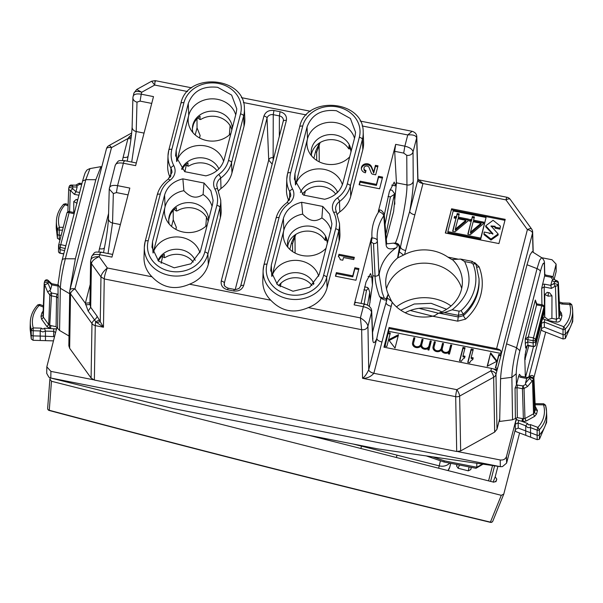 <?xml version="1.0" encoding="UTF-8"?>
<svg xmlns="http://www.w3.org/2000/svg" width="603" height="603" viewBox="0 0 603 603"><rect width="100%" height="100%" fill="white"/><g stroke="black" fill="none" stroke-linecap="round" stroke-linejoin="round"><path stroke-width="0.9" d="M158.401 260.978A19.952 17.464 179.7 0 1 164.31 254.36L164.325 257.669L165.275 257.428A19.952 17.464 179.7 0 1 181.036 254.737A19.952 17.464 179.7 0 1 193.254 262.109M157.948 260.534A19.952 17.464 179.7 0 1 181.006 249.665A19.952 17.464 179.7 0 1 195.191 260.338M207.251 224.874A24.15 21.143 179.7 0 1 183.282 232.065A24.15 21.143 179.7 0 1 166.82 220.57A24.15 21.143 179.7 0 1 165.071 206.799L153.109 253.019A24.15 21.143 179.7 0 1 181.895 237.446A24.15 21.143 179.7 0 1 199.947 252.793M174.161 209.497L176.393 211.035L177.335 210.801A19.952 17.464 179.7 0 1 193.103 208.103A19.952 17.464 179.7 0 1 208.163 221.331M169.247 224.082A19.952 17.464 179.7 0 1 168.719 220.17A19.952 17.464 179.7 0 1 193.073 203.03A19.952 17.464 179.7 0 1 208.608 219.62M203.098 194.505C199.623 196.774 196.427 197.58 193.518 196.925C190.601 196.435 187.397 194.362 183.885 190.714L182.86 178.857L204.01 183.026L203.098 194.505A24.15 21.143 179.7 0 1 212.052 206.309M182.86 178.857C173.265 181.224 167.174 186.621 164.596 195.048L165.071 206.799A24.15 21.143 179.7 0 1 183.885 190.714M182.068 169.511A19.952 17.464 179.7 0 1 187.978 162.893L187.993 166.202L188.943 165.961A19.952 17.464 179.7 0 1 204.703 163.27A19.952 17.464 179.7 0 1 216.922 170.641M181.616 169.066A19.952 17.464 179.7 0 1 204.673 158.197A19.952 17.464 179.7 0 1 218.859 168.87M230.919 133.406A24.15 21.143 179.7 0 1 206.95 140.597A24.15 21.143 179.7 0 1 190.488 129.102A24.15 21.143 179.7 0 1 188.739 115.331L176.777 161.559A24.15 21.143 179.7 0 1 205.563 145.979A24.15 21.143 179.7 0 1 223.615 161.325M197.829 118.03L200.06 119.567L201.003 119.334A19.952 17.464 179.7 0 1 216.771 116.635A19.952 17.464 179.7 0 1 231.838 129.864M192.915 132.615A19.952 17.464 179.7 0 1 192.387 128.703A19.952 17.464 179.7 0 1 216.741 111.563A19.952 17.464 179.7 0 1 232.276 128.153M188.264 103.58C192.983 91.113 202.781 85.694 217.66 87.322L231.635 95.086L236.791 108.857L236.188 113.032L224.128 159.659C221.542 168.086 215.459 173.483 205.864 175.85L184.714 171.682L175.609 155.747L176.197 150.207L188.264 103.58L188.739 115.331A24.15 21.143 179.7 0 1 217.63 99.352A24.15 21.143 179.7 0 1 235.72 114.841M311.389 154.662A19.952 17.464 179.7 0 1 335.554 140.062A19.952 17.464 179.7 0 1 348.459 148.406L349.009 148.941L350.29 148.557M311.698 156.034A19.952 17.464 179.7 0 1 311.171 152.129A19.952 17.464 179.7 0 1 335.524 134.982A19.952 17.464 179.7 0 1 351.059 151.572M349.702 156.825A24.15 21.143 179.7 0 1 325.733 164.024A24.15 21.143 179.7 0 1 309.271 152.521A24.15 21.143 179.7 0 1 307.522 138.75A24.15 21.143 179.7 0 1 336.406 122.771A24.15 21.143 179.7 0 1 354.504 138.26M302.344 194.234A19.952 17.464 179.7 0 1 323.487 186.689A19.952 17.464 179.7 0 1 335.705 194.06M300.4 192.485A19.952 17.464 179.7 0 1 323.457 181.616A19.952 17.464 179.7 0 1 337.635 192.289M307.048 126.999C311.766 114.532 321.565 109.113 336.436 110.741L350.411 118.505L355.574 132.276L354.971 136.451L342.903 183.078C340.326 191.505 334.235 196.902 324.648 199.269L303.497 195.101L294.392 179.166L294.98 173.634L307.048 126.999L307.522 138.75L295.56 184.978A24.15 21.143 179.7 0 1 324.339 169.398A24.15 21.143 179.7 0 1 342.398 184.744M287.721 246.13A19.952 17.464 179.7 0 1 311.879 231.522A19.952 17.464 179.7 0 1 324.791 239.873L325.341 240.409L326.622 240.024M288.023 247.501A19.952 17.464 179.7 0 1 287.495 243.589A19.952 17.464 179.7 0 1 311.857 226.449A19.952 17.464 179.7 0 1 327.391 243.039M330.836 229.728A24.15 21.143 179.7 0 0 321.881 217.924C318.407 220.193 315.211 221 312.301 220.344C309.384 219.854 306.173 217.789 302.668 214.14L301.643 202.276L322.786 206.445L329.653 214.163L331.899 223.743L331.303 227.919L319.236 274.546L309.693 287.216L292.983 291.241L277.41 284.616L270.724 270.626L271.312 265.094L283.38 218.467C285.958 210.04 292.048 204.643 301.643 202.276M326.035 248.293A24.15 21.143 179.7 0 1 302.065 255.491A24.15 21.143 179.7 0 1 285.603 243.989A24.15 21.143 179.7 0 1 283.847 230.218A24.15 21.143 179.7 0 1 302.668 214.14M278.676 285.701A19.952 17.464 179.7 0 1 299.819 278.156A19.952 17.464 179.7 0 1 312.037 285.528M276.724 283.953A19.952 17.464 179.7 0 1 299.789 273.084A19.952 17.464 179.7 0 1 313.967 283.757M283.38 218.467L283.847 230.218L271.893 276.445A24.15 21.143 179.7 0 1 300.671 260.865A24.15 21.143 179.7 0 1 318.723 276.212M162.094 256.124L164.325 257.669M168.734 220.871A19.952 17.464 179.7 0 1 176.37 207.726L176.393 211.035M185.762 164.664L187.993 166.202M192.402 129.404A19.952 17.464 179.7 0 1 200.045 116.266L200.06 119.567M350.991 151.835A19.952 17.464 179.7 0 0 348.994 145.632L349.009 148.941M337.19 192.741A19.952 17.464 179.7 0 0 336.926 192.259L336.926 192.99M327.323 243.295A19.952 17.464 179.7 0 0 325.326 237.1L325.341 240.409M313.515 284.209A19.952 17.464 179.7 0 0 313.259 283.727L313.259 284.45M500.279 392.93L500.528 381.202M528.854 345.67L524.836 359.803M524.829 359.448L525.266 359.531L525.145 354.225M486.071 217.472L480.727 238.095L447.856 231.612L453.192 210.99L486.071 217.472L480.734 239.112L447.863 232.63L447.856 231.612M474.425 216.907L472.398 216.507L471.561 219.748L469.722 219.386L469.307 220.992L471.147 221.354L467.807 234.235L470.272 234.725L483.418 223.773L483.832 222.168L473.589 220.148L474.425 216.907M459.252 213.914L457.225 213.515L456.388 216.756L454.549 216.394L454.134 218L455.974 218.361L452.634 231.243L455.099 231.733L468.245 220.781L468.659 219.175L458.416 217.155L459.252 213.914M500.121 228.153L500.452 226.155L500.121 228.153L494.973 227.135L495.093 226.261L491.015 225.967L498.146 233.987L490.963 239.074L483.983 233.595L484.171 232.042L489.282 233.052L489.289 233.753M500.452 226.155L493.096 220.299L485.762 225.786L492.922 233.708L489.282 233.052M481.028 223.306L470.468 232.193L473.167 221.753L481.028 223.306L481.036 224.316L470.476 233.203L470.468 232.193M465.855 220.314L455.295 229.2L458.001 218.761L465.855 220.314L465.863 221.331L455.303 230.21L455.295 229.2M396.48 306.867A42.3 37.032 179.7 0 1 412.738 299.111A42.3 37.032 179.7 0 1 451.044 305.977M461.694 288.422A38.863 34.024 -0.3 0 0 413.485 264.461A38.863 34.024 -0.3 0 0 386.463 288.814M355.476 302.864C355.28 301.688 354.828 302.352 354.134 304.862L371.486 237.801L370.905 241.984L372.827 275.714L372.42 284.978L369.3 306.354M386.289 239.135L393.616 211.465L396.442 182.852L394.694 151.323L395.666 144.358L404.854 146.167C409.799 147.381 412.527 149.295 413.04 151.896A5.246 4.5 -0.4 0 1 406.761 155.303L406.95 184.917C407.372 197.46 399.729 235.389 395.221 243.099L395.493 243.808L393.412 243.137L395.221 243.099C398.289 243.213 399.842 244.969 399.872 248.368L399.269 248.346L397.565 257.978A38.321 33.549 -0.3 0 0 385.732 281.337A38.321 33.549 -0.3 0 0 388.211 294.136L386.244 298.673L386.629 299.555L388.211 294.136M69.85 290.367A5.246 2.472 14.5 0 1 69.888 290.081A5.246 2.472 14.5 0 1 74.953 288.86A5.246 2.156 -35.8 0 0 70.528 293.827A5.246 4.575 -179.1 0 1 69.722 291.317L68.84 345.768L69.647 348.285L70.528 293.827L91.973 323.57A5.246 4.575 -179.1 0 0 95.251 325.605A5.246 0.573 -78.8 0 1 95.704 321.783L103.467 327.225L95.251 325.605L94.37 380.056L456.705 451.496L460.662 450.901L494.671 432.087L496.985 429.215L499.729 418.61M94.37 380.056L91.091 378.028L69.647 348.285M204.01 183.026L210.877 190.744L213.123 200.324L212.52 204.5L200.46 251.127L190.917 263.797L174.207 267.822L158.634 261.189L151.941 247.207L152.529 241.675L164.596 195.048M170.084 177.41A32.547 28.492 179.7 0 1 167.687 165.878L168.003 155.71A32.178 28.175 179.7 0 1 168.787 150.245A3.151 1.485 14.5 0 1 168.81 150.087A3.151 1.485 14.5 0 1 171.847 149.356L183.915 102.721A29.034 25.416 179.7 0 1 218.648 83.508A29.034 25.416 179.7 0 1 240.544 113.884L228.477 160.519A29.034 25.416 179.7 0 1 218.693 174.478A14.02 12.271 179.7 0 0 214.917 189.078A29.034 25.416 179.7 0 1 216.876 205.352L204.809 251.986A29.034 25.416 179.7 0 1 170.076 271.199A29.034 25.416 179.7 0 1 148.18 240.816L160.247 194.189A29.034 25.416 179.7 0 1 170.031 180.229A14.02 12.271 179.7 0 0 173.807 165.629A29.034 25.416 179.7 0 1 171.847 149.356M228.477 160.519A3.151 1.485 14.5 0 1 231.552 162.622L231.967 172.865L244.034 126.238A32.547 28.492 179.7 0 0 244.818 118.904L244.396 108.744A32.178 28.175 179.7 0 1 243.62 115.987L244.034 126.238M231.967 172.865A32.547 28.492 179.7 0 1 221 188.52A10.5 9.188 179.7 0 0 218.603 191M204.809 251.986A3.151 1.485 14.5 0 1 207.884 254.089L219.952 207.455A32.178 28.175 179.7 0 0 220.728 200.211L221.15 210.372A32.547 28.492 179.7 0 1 220.366 217.698L208.299 264.333A32.547 28.492 179.7 0 1 189.515 284.194L270.77 300.219C281.428 311.382 293.94 313.846 308.299 307.613A32.547 28.492 -0.3 0 0 327.082 287.752L339.142 241.125A32.547 28.492 -0.3 0 0 339.926 233.791L339.512 223.63L336.489 212.55A3.151 1.387 152.2 0 0 333.693 212.497A29.034 25.416 179.7 0 1 335.652 228.771A3.151 1.485 14.5 0 1 338.735 230.874L339.142 241.125M321.881 217.924L322.786 206.445M339.775 211.939L339.489 201.515A32.178 28.175 -0.3 0 0 350.335 186.041A3.151 1.485 -165.5 0 0 347.26 183.938L359.32 137.311A3.151 1.485 14.5 0 1 362.403 139.406L362.818 149.657L350.75 196.284A32.547 28.492 -0.3 0 1 339.775 211.939A10.5 9.188 -0.3 0 0 337.386 214.419M299.631 127.029A3.151 1.485 14.5 0 1 299.653 126.879A3.151 1.485 14.5 0 1 302.698 126.14L290.631 172.775A3.151 1.485 -165.5 0 0 287.586 173.506A3.151 1.485 -165.5 0 0 287.563 173.664A32.178 28.175 -0.3 0 0 286.779 179.129L286.47 189.297A32.547 28.492 -0.3 0 0 288.867 200.829M376.43 184.382L378.518 176.31L382.611 177.124L379.596 188.777L359.117 184.737L360.044 181.156L376.43 184.382L376.43 185.4L378.518 177.327L382.362 178.089M378.518 176.31L378.518 177.327M359.373 184.789L360.051 182.166L376.43 185.4M360.044 181.156L360.051 182.166M375.435 165.335L377.998 165.84L375.677 174.81L372.827 174.252A2.08 1.824 179.7 0 1 371.32 173.084L369.074 167.536A2.623 2.299 179.7 0 0 363.971 168.32A2.623 2.299 179.7 0 0 366.013 170.551L365.433 172.79A5.246 4.598 179.7 0 1 361.348 168.335A5.246 4.598 179.7 0 1 365.697 163.782A5.246 4.598 179.7 0 1 371.546 166.76L373.694 172.066L375.435 165.335L375.443 166.353L377.749 166.805M365.772 171.501A2.623 2.299 179.7 0 1 363.978 169.337L363.971 168.32M361.385 168.84A5.246 4.598 179.7 0 1 365.983 164.762A5.246 4.598 179.7 0 1 371.546 167.777L373.702 173.076L375.443 166.353M373.694 172.066L373.702 173.076M338.607 256.727L338.976 255.295L354.082 258.272M338.969 254.285L354.33 257.308L353.75 259.554L343.506 257.534L342.813 260.225L340.25 259.72A6.867 6.015 179.7 0 0 338.389 256.524L338.969 254.285L338.976 255.295M336.376 272.616L352.763 275.85L354.85 267.777L358.943 268.584L355.928 280.244L335.449 276.204L336.376 272.616L336.384 273.634L352.763 276.867L354.85 268.795L358.695 269.549M335.705 276.257L336.384 273.634M352.763 275.85L352.763 276.867M354.85 267.777L354.85 268.795M361.091 303.415L366.006 282.114L370.544 273.566L371.802 277.199L368.116 276.476M372.42 284.978L371.802 277.199M391.731 185.121L395.478 185.86L394.219 182.098L389.327 191.769L384.269 215M456.705 451.496L455.687 396.668A5.246 0.573 -78.8 0 1 456.833 389.674L490.842 370.86L491.483 368.395L383.96 347.192L389.071 327.467L496.586 348.67A5.246 2.472 -165.5 0 1 500.686 350.486L501.146 353.479L388.611 331.288L385.038 346.137M390.066 334.002L388.272 333.647M388.264 332.637L390.314 333.037L386.832 346.491L384.789 346.084L384.473 347.298M388.573 339.768L398.508 334.657L395.025 348.104L388.573 339.768M389.139 340.491L398.206 335.826M415.452 347.373A3.678 3.219 -0.3 0 1 413.53 344.554L413.522 343.544A3.678 3.219 -0.3 0 1 413.613 342.813L414.887 337.884L413.869 337.68L413.869 338.698L414.638 338.848M428.183 349.928L428.318 348.383A4.726 4.138 -0.3 0 1 420.819 346.182A4.726 4.138 -0.3 0 1 415.588 347.418A4.726 4.138 -0.3 0 1 412.475 343.544A4.726 4.138 -0.3 0 1 412.588 342.617L413.869 337.68M412.588 342.617L413.869 338.698M412.595 343.627A4.726 4.138 -0.3 0 0 412.512 344.057M413.522 343.544A3.678 3.219 -0.3 0 0 416.794 346.725A3.678 3.219 -0.3 0 0 420.781 344.23L422.055 339.301L423.08 339.497L421.806 344.434A3.678 3.219 -0.3 0 0 421.716 345.157A3.678 3.219 -0.3 0 0 424.987 348.338A3.678 3.219 -0.3 0 0 428.974 345.843L430.248 340.914L431.273 341.117L428.952 350.079L427.926 349.883L428.318 348.383M430.248 340.914L430.256 341.931L431.024 342.082M427.173 348.964A3.678 3.219 -0.3 0 0 428.982 346.861L430.256 341.931M421.716 345.157L421.723 346.175A3.678 3.219 -0.3 0 0 423.645 348.986M422.055 339.301L422.062 340.311L422.831 340.461M418.979 347.351A3.678 3.219 -0.3 0 0 420.788 345.248L422.062 340.311M448.662 353.969L448.798 352.416L448.406 353.916L449.431 354.119L451.753 345.15L450.727 344.954L450.735 345.964L451.504 346.114M448.798 352.416A4.726 4.138 -0.3 0 1 441.298 350.215A4.726 4.138 -0.3 0 1 436.067 351.451A4.726 4.138 -0.3 0 1 432.954 347.584A4.726 4.138 -0.3 0 1 433.067 346.65L434.348 341.72L435.366 341.924L434.092 346.853A3.678 3.219 -0.3 0 0 434.002 347.577A3.678 3.219 -0.3 0 0 437.281 350.758A3.678 3.219 -0.3 0 0 441.26 348.27L442.534 343.333L443.559 343.537L442.285 348.466A3.678 3.219 -0.3 0 0 442.195 349.197A3.678 3.219 -0.3 0 0 445.466 352.378A3.678 3.219 -0.3 0 0 449.454 349.883L450.727 344.954M447.652 353.004A3.678 3.219 -0.3 0 0 449.461 350.901L450.735 345.964M442.195 349.197L442.203 350.207A3.678 3.219 -0.3 0 0 444.125 353.026M442.534 343.333L442.542 344.351L443.311 344.501M439.459 351.391A3.678 3.219 -0.3 0 0 441.268 349.28L442.542 344.351M434.002 347.577L434.009 348.594A3.678 3.219 -0.3 0 0 435.931 351.406M434.348 341.72L434.348 342.738L435.117 342.888M433.067 346.65L434.348 342.738M433.075 347.667A4.726 4.138 -0.3 0 0 432.992 348.089M491.483 368.395A5.246 2.472 14.5 0 1 495.583 370.219L496.97 369.616L497.317 368.275L495.372 367.89L497.113 361.167L490.661 352.823L487.495 366.119M496.555 361.453L490.669 353.84M490.661 352.823L487.186 366.277L497.113 361.167L497.121 362.177M497.113 361.167L498.854 354.443L498.862 355.453L500.92 355.86L497.422 368.78A5.246 2.472 14.5 0 0 497.317 368.275M495.628 367.943L498.862 355.453M471.207 348.986L473.257 349.393L471.169 357.466L473.219 357.865L472.752 359.659A5.246 4.598 -0.3 0 0 469.775 362.84L467.724 362.441L471.207 348.986L471.214 350.004L473.008 350.358M467.981 362.493L471.214 350.004M471.169 357.466L471.177 358.476L472.963 358.83M463.014 347.373L465.064 347.78L462.976 355.845L465.026 356.252L464.559 358.046A5.246 4.598 -0.3 0 0 461.581 361.227L459.539 360.828L463.014 347.373L463.021 348.391L464.815 348.745M459.788 360.873L463.021 348.391M462.976 355.845L462.983 356.863L464.777 357.217M451.609 208.789L445.346 233.007L498.945 243.574L505.208 219.364L451.609 208.789L445.594 233.052M504.96 220.329L451.617 209.806M480.727 238.095L480.734 239.112M485.762 225.786L485.762 226.796L492.817 234.22M494.973 227.135L494.98 228.153L500.128 229.17M495.048 226.788L491.121 226.472M498.146 233.987L498.146 235.004L490.97 240.084L483.99 234.605L483.983 233.595M473.589 220.148L473.589 221.165L483.583 223.133M471.147 221.354L468.064 234.288M469.722 219.386L469.564 221.045M471.561 219.748L471.561 220.766L469.729 220.404M472.398 216.507L471.561 220.766M474.177 217.871L472.405 217.525M458.416 217.155L458.416 218.173L468.41 220.14M455.974 218.361L452.891 231.296M454.549 216.394L454.391 218.052M456.388 216.756L456.388 217.773L454.556 217.412M457.225 213.515L456.388 217.773M459.004 214.879L457.232 214.532M191.709 87.842L155.227 80.651L151.654 81.209L154.7 85.053L141.743 92.221L136.7 89.485L133.919 93.073L132.909 97.58A5.246 4.515 1.5 0 0 137.002 102.118L140.084 101.116L141.238 94.189C136.293 93.457 133.557 94.287 133.037 96.691M362.147 125.959L407.756 134.951L412.105 131.303C415.196 132.276 416.756 134.107 416.794 136.783L417.939 178.985M394.694 151.323L403.709 153.094L404.854 146.167L407.756 134.951C413.1 134.514 416.07 135.494 416.665 137.899L416.786 136.783M187.541 91.528L154.7 85.053C155.046 80.832 155.25 79.694 155.303 81.639M124.542 161.197C124.444 160.036 124.052 160.715 123.366 163.232L135.63 165.644L153.494 96.608L141.238 94.189L141.743 92.221C137.009 90.812 134.386 91.234 133.858 93.503M362.818 149.657A32.547 28.492 -0.3 0 0 363.594 142.323L363.179 132.163C363.888 99.849 305.804 95.04 299.653 126.879L287.586 173.506L286.779 179.129A32.178 28.175 -0.3 0 0 289.741 191.709L289.515 199.917M109.369 188.159C109.889 185.754 112.625 184.925 117.562 185.656L129.826 188.076L111.954 257.112L99.699 254.7L99.194 256.659L107.357 267.996C103.52 271.154 101.394 274.116 100.972 276.898L104.251 278.925L100.972 276.905L91.415 263.639L90.608 261.099M90.736 260.172C91.294 257.752 94.113 256.584 99.194 256.659C94.52 258.664 91.927 260.986 91.415 263.639L90.706 307.326L97.083 316.183L103.467 327.225L104.251 278.94L361.657 329.698C364.838 330.037 366.933 328.876 367.936 326.223L368.727 369.745C366.76 374.003 364.702 376.86 362.554 378.307C367.008 378.458 370.77 376.792 373.852 373.31L456.833 389.674A5.246 1.342 -118.9 0 1 459.652 396.065L493.653 377.252A5.246 4.568 -1.1 0 0 495.975 374.388A5.246 2.472 -165.5 0 0 490.842 370.86A5.246 1.342 61.1 0 1 493.653 377.252L494.671 432.087M90.601 261.174L91.611 256.569C95.5 250.742 94.581 252.333 100.731 252.084L112.648 254.436M189.515 284.194C175.156 290.427 162.644 287.963 151.986 276.792L107.357 267.996C105.487 272.368 104.447 276.008 104.251 278.925M308.299 307.613L360.413 317.894C364.921 320.69 367.431 323.472 367.936 326.223L371.554 312.218C371.011 309.731 368.267 307.877 363.323 306.671L360.413 317.894L361.649 329.69L362.554 378.307L455.687 396.668A5.246 4.568 -1.1 0 0 459.652 396.065L460.662 450.901M275.963 218.497A3.151 1.485 14.5 0 1 275.986 218.339A3.151 1.485 14.5 0 1 279.031 217.608L266.963 264.242A3.151 1.485 -165.5 0 0 263.918 264.973A3.151 1.485 -165.5 0 0 263.895 265.132A32.178 28.175 -0.3 0 0 263.112 270.596L262.802 280.764A32.547 28.492 -0.3 0 0 270.77 300.219M151.986 276.792A32.547 28.492 179.7 0 1 144.019 257.338L144.336 247.177A32.178 28.175 179.7 0 1 145.119 241.713A3.151 1.485 -165.5 0 1 145.142 241.554L144.336 247.177A32.178 28.175 179.7 0 0 172.488 275.857A32.178 28.175 179.7 0 0 207.884 254.089L208.299 264.333M144.049 133.09L136.21 131.544L131.71 162.056M128.062 194.882L116.417 192.583L117.562 185.656L123.366 163.232C118.429 162.486 115.716 163.255 115.226 165.546M108.043 253.524L112.542 223.012A5.246 4.515 -178.5 0 1 108.457 218.474C107.967 227.06 106.55 237.228 104.191 248.979L104.553 247.26C104.236 248.722 102.54 249.227 99.45 248.76L98.809 251.866M100.874 252.665C100.776 251.504 100.384 252.182 99.699 254.7C94.761 253.953 92.048 254.722 91.55 257.014M136.323 162.968L124.399 160.617C118.248 160.865 119.168 159.275 115.279 165.101L109.241 189.048L113.334 193.578L116.417 192.583M355.28 302.276L364.348 304.063C363.73 303.693 371.614 305.533 371.682 311.02L372.76 337.205A5.246 4.673 -2.4 0 1 372.631 338.404L371.554 312.218A5.246 4.673 -2.4 0 0 371.682 311.02L371.682 311.02A5.246 4.673 -2.4 0 0 371.674 310.929M371.486 237.801L372.036 237.906C375.187 238.155 376.958 239.059 377.342 240.627L377.342 240.627C377.192 242.692 375.918 243.665 373.506 243.552L375.066 276.151L372.827 275.714M379.566 210.311L378.865 211.525A51.918 45.451 179.7 0 0 372.036 237.906L371.35 242.067L373.506 243.552M383.907 297.143L384.096 297.603L383.169 298.191L379.566 296.653L381.006 298.025C383.598 299.97 385.475 300.475 386.629 299.555L386.056 302.766C381.895 316.424 378.812 328.326 376.822 338.479L368.735 369.707A5.246 2.472 -165.5 0 0 373.868 373.234L373.852 373.31C370.762 372.533 369.059 371.342 368.727 369.745M384.096 297.603L383.169 298.191M379.566 296.653C376.619 288.294 375.119 281.465 375.074 276.159C377.568 276.227 378.835 275.224 378.88 273.144L382.159 292.478L383.938 297.219M379.121 210.221L378.315 211.419L378.865 211.525C381.767 212.746 383.402 214.171 383.764 215.806L386.131 245.127C386.734 248.926 390.066 249.838 396.118 247.871A45.15 39.527 -0.3 0 0 379.061 275.435M378.315 211.419L395.666 144.358M384.194 214.08L383.764 215.806A46.672 40.861 -0.3 0 0 377.169 238.275A46.672 40.861 -0.3 0 0 377.327 240.461M397.211 246.898L397.038 244.607L397.211 246.898L396.118 247.871M386.131 245.127L386.644 243.235M372.556 332.336L381.006 298.025L381.631 297.369M382.724 297.95L386.244 298.673M397.038 244.607L395.493 243.808M386.598 242.986L387.081 243.823L393.412 243.137M396.593 244.328C398.515 244.795 399.405 246.13 399.269 248.346M498.854 354.443L500.799 354.82A5.246 2.472 -165.5 0 1 500.905 355.333L500.92 355.86M414.856 214.826L405.623 250.531C402.533 249.778 400.822 248.602 400.49 247.011C402.48 236.858 405.563 224.957 409.723 211.306A5.246 2.472 -165.5 0 0 414.856 214.826L422.944 183.591C419.854 182.837 418.143 181.661 417.811 180.071L409.723 211.306C412.03 198.47 413.198 188.543 413.228 181.518L413.04 151.896L416.665 137.899L417.811 180.071L417.939 179.046L418.572 179.837M405.623 250.531L404.583 254.549L397.565 257.978M397.867 257.76L399.261 251.76L403.528 255.077M533.203 252.318L532.653 232.019A5.246 4.613 178.4 0 1 532.653 232.027A5.246 5.246 0 0 0 531.665 229.087L510.221 199.344A5.246 2.156 144.2 0 0 505.947 199.879L422.959 183.516L418.61 179.845L506.98 197.264A5.246 0.573 101.2 0 0 505.947 199.879L527.391 229.622A5.246 2.472 -165.5 0 1 532.524 233.15L533.037 252.212M452.137 309.791L444.388 312.588L439.248 313.198L458.423 316.982L463.323 315.708L463.3 314.08L461.046 310.658L459.079 311.163L452.137 309.791C469.134 296.246 473.287 280.169 464.619 261.559L460.617 259.079L452.303 259.509A38.321 33.549 179.7 0 1 462.343 280.938A38.321 33.549 179.7 0 1 438.389 313.296L434.544 315.693L432.592 316.206A38.366 33.587 179.7 0 1 392.229 302.276L381.955 341.999C378.865 341.245 377.154 340.069 376.822 338.479C374.35 344.094 372.956 344.072 372.631 338.404M391.189 306.294C388.098 305.54 386.387 304.364 386.056 302.766L387.284 298.018L391.558 301.342L388.355 294.513M392.229 302.276L391.558 301.342M89.9 304.402L90.706 307.326L88.144 311.02L94.528 319.876A5.246 2.156 144.2 0 0 97.083 316.183M127.21 161.174L127.889 157.383M104.213 248.851L103.543 252.634M99.442 320.005L95.704 321.783L94.528 319.876A5.246 2.156 -35.8 0 0 91.973 323.57L91.091 378.028M131.703 132.992L108.977 145.564A5.246 1.342 61.1 0 1 111.502 147.622L74.953 288.86L85.347 303.271L88.144 311.02M131.039 138.607A5.246 2.472 14.5 0 1 127.979 138.509L128.748 137.409L131.198 137.386M131.514 134.725L128.748 137.409M96.631 322.68L100.249 321.587L100.972 276.905M85.49 304.59C88.324 304.952 89.839 304.56 90.035 303.422M90.224 284.488A5.246 2.472 14.5 0 1 90.209 284.48L85.347 303.271L89.93 302.759M122.484 160.398L123.118 157.3C126.208 157.76 127.911 157.255 128.22 155.793M476.076 264.725A3.151 1.44 158.6 0 0 476.023 264.498L479.008 278.586A55.009 48.157 -0.3 0 1 463.3 314.08L458.393 315.346L459.079 311.163M404.583 254.549A38.366 33.587 179.7 0 1 413.552 251.172A38.366 33.587 179.7 0 1 447.878 257.119L451.933 259.599M439.248 313.198L438.389 313.296M495.583 370.219L496.209 370.596M389.071 327.467L388.611 331.288M501.146 353.479L500.799 354.82M273.182 160.398L273.129 157.654C270.898 157.428 269.42 158.242 268.712 160.097L267.031 118.128A3.151 1.485 14.5 0 0 263.948 116.025C265.554 111.789 268.878 109.95 273.935 110.5L280.078 111.713L279.393 115.897A5.193 4.545 -0.3 0 1 283.433 120.449A5.193 4.545 -0.3 0 1 283.365 121.075M272.202 164.174L268.712 160.097L235.23 289.508M396.412 182.249L395.478 185.86M40.235 340.499L40.205 336.075L33.044 335.871A2.103 1.839 179.7 0 1 31.077 334.484A31.499 27.572 179.7 0 1 30.158 328.793A31.499 27.572 179.7 0 1 30.15 327.052L30.301 322.085A31.318 27.421 179.7 0 0 31.228 329.479L31.266 339.014L33.075 340.296L53.426 340.876M30.158 328.793L31.266 339.014M54.511 336.67L45.459 336.225L45.481 340.65M60.029 239.67L57.443 238.396L56.267 227.911A31.499 27.572 -0.3 0 0 57.262 233.866A2.103 1.839 -0.3 0 0 59.252 235.238L61.167 235.268M68.124 204.651L65.727 203.739L63.669 204.213C59.086 209.166 56.667 214.826 56.411 221.203L56.252 226.17A31.499 27.572 -0.3 0 0 56.267 227.911M530.602 437.183L530.512 432.75L537.077 435.253A2.103 1.839 -0.3 0 0 539.542 434.733A31.499 27.572 -0.3 0 0 546.748 417.909L546.604 422.469L539.436 439.21L537.167 439.685L515.964 431.605L515.15 430.097M546.748 417.909A31.499 27.572 -0.3 0 0 546.733 416.16L546.529 411.201A31.318 27.421 -0.3 0 0 545.542 405.284L543.537 404.862L543.718 404.025M50.803 377.93L50.908 371.38L46.823 366.843L46.717 373.385L48.858 377.154L50.614 377.991L500.528 466.699L502.48 466.594L506.61 463.089L515.346 429.351L518.233 428.07L525.703 430.911L525.793 435.351M559.403 303.143L561.634 304.002L571.719 304.666A31.318 27.421 179.7 0 1 572.639 310.319L572.842 315.279A31.499 27.572 179.7 0 1 572.85 317.02A31.499 27.572 179.7 0 1 565.441 334.062A2.103 1.839 179.7 0 1 562.968 334.559L544.366 327.195L541.449 328.469L541.381 323.321L544.29 322.04A2.103 0.422 -68.4 0 1 545.029 319.628L542.489 318.655L544.622 316.959L544.192 286.968L544.652 284.179L550.788 285.392M541.268 329.17L542.074 330.693L563.059 338.992L565.343 338.539L572.707 321.587L572.85 317.02M528.967 376.694L541.449 328.469M518.233 428.07L518.158 422.914A2.103 0.407 110.9 0 1 518.874 420.495L522.922 421.557L523.381 418.768L522.447 388.716L517.02 387.646L515.06 388.159L515.414 418.542L512.55 419.771L499.668 421.444L500.58 378.744C501.07 369.616 503.068 357.978 506.55 343.831L527.014 264.747L530.075 254.752L532.17 251.662M512.55 419.771L511.872 377.312C512.075 369.609 513.643 359.75 516.583 347.727L506.55 343.831M516.454 384.767L518.625 376.378L520.562 377.274L526.698 378.48L530.052 376.664A2.103 1.681 -118.6 0 1 530.761 375.714L527.263 377.621L526.69 378.496L525.477 383.184L525.68 384.39L522.899 385.92L522.447 388.716L524.03 388.468A2.103 0.535 -118.9 0 0 522.899 385.92L516.409 384.933L516.228 373.8C516.364 367.792 517.578 360.097 519.869 350.712L516.583 347.727L537.047 268.637L539.693 260.187L541.637 257.669M57.579 328.273L56.087 326.69L56.554 296.857L57.014 294.06L51.594 292.998A2.103 0.859 -35.8 0 0 49.823 294.965L51.134 295.787L56.554 296.857L58.076 298.055L57.579 328.273L59.561 330.459L68.998 335.992M69.963 289.779L75.352 258.815L95.817 179.724L100.957 166.639L101.636 167.385M59.561 330.459L60.345 288.287C60.722 280.614 62.388 270.77 65.343 258.755L75.352 258.815M62.079 260.451A5.246 2.472 14.5 0 1 62.117 260.164A5.246 2.472 14.5 0 1 65.343 258.755L85.807 179.664L89.998 168.584C87.586 169.518 86.38 170.287 86.365 170.898C85.287 173.106 85.86 169.827 82.581 181.081L85.807 179.664L95.817 179.724M432.826 456.878L444.411 460.85L443.883 461.966L426.291 455.928M444.411 460.85L476.785 467.235L476.822 463.262M50.614 377.991L173.234 408.555L378.028 448.934L500.528 466.699M482.49 464.084L476.785 467.235L475.978 468.297L443.883 461.966M475.978 468.297L483.071 464.167M569.925 303.392L569.714 304.229A29.223 25.582 179.7 0 1 563.752 326.728L565.275 328.997A1.922 1.681 179.7 0 1 563.021 329.449L563.059 338.992M565.343 338.539L565.275 328.997A31.318 27.421 179.7 0 0 572.639 310.319L571.719 304.666M559.35 302.013L562.697 302.97L569.918 303.151L571.704 304.545M545.029 319.628L563.752 326.728L563.021 329.449L544.29 322.04L544.366 327.195M535.223 404.726L543.537 404.862A29.223 25.582 179.7 0 1 537.838 427.414L537.122 430.143A1.922 1.681 -0.3 0 0 539.376 429.668L539.436 439.21M515.414 418.542L517.329 417.63L522.447 418.58L521.987 421.369L527.542 423.487L525.748 425.808L525.703 430.911L530.512 432.75L530.557 427.64L537.122 430.143L537.167 439.685M527.542 423.487L528.567 424.881L530.429 424.587L530.557 427.64L527.731 427.565L525.748 425.808L518.158 422.914L515.271 424.203L516.432 418.083L506.49 456.494C505.48 459.162 503.392 460.315 500.211 459.968L457.805 451.609M530.429 424.587L537.838 427.414L539.376 429.668A31.318 27.421 -0.3 0 0 546.529 411.201L545.542 405.284M545.519 405.156L543.718 403.784L535.17 403.641M62.486 230.173L59.23 230.112L59.403 227.286L57.406 228.861A1.922 1.681 -0.3 0 0 59.23 230.112L59.275 239.662M63.217 227.346L59.403 227.286A29.223 25.582 179.7 0 1 65.101 204.734L63.571 204.47M68.079 205.872L65.101 204.734L65.825 204.002M53.599 336.459L53.765 328.786L44.449 328.236L42.843 329.11L41.306 328.145L40.19 330.949L33.022 330.746A1.922 1.681 179.7 0 1 31.228 329.479L33.225 327.919L33.075 340.296M45.436 331.107L45.459 336.225L40.205 336.075L40.19 330.957L42.775 331.944L45.436 331.107M44.449 328.236L45.436 331.1L53.705 331.341L55.589 332.502M41.306 328.145L33.225 327.919A29.223 25.582 179.7 0 1 39.18 305.42L37.672 305.141M43.318 307.055L39.18 305.42L39.934 304.696M43.363 305.834L39.836 304.432L37.77 304.884C33.059 309.874 30.572 315.61 30.301 322.085M527.957 339.753L533.12 340.627L533.467 337.838L535.63 339.255A2.103 1.801 178.7 0 1 533.12 340.627L533.173 342.971L535.683 341.584L544.034 309.301L544.049 312.595A2.103 0.987 14.5 0 1 544.034 312.716A2.103 2.103 0 0 0 544.102 312.181A2.103 1.839 -0.3 0 1 544.049 312.595L535.698 344.878A2.103 1.839 179.7 0 1 533.188 346.273L533.173 342.971L527.791 341.909L527.776 339.723L525.251 338.999L528.22 336.949L527.957 339.753L528.22 336.949M525.673 347.622L525.281 343.288L527.791 341.909L527.904 345.225A4.198 1.975 -165.5 0 0 527.866 345.218L525.545 348.021M536.791 304.048L535.336 300.038L525.251 338.999L525.281 343.288M542.225 304.786L541.75 305.827L536.602 304.93L528.311 336.964L533.467 337.838L541.75 305.827A2.103 0.987 14.5 0 1 543.914 307.244A2.103 1.869 -3.4 0 0 543.959 306.731A2.103 2.103 0 0 0 542.225 304.786L536.979 303.95M537.175 304.138L536.512 304.914L535.336 300.038L535.411 301.824M536.512 304.914L536.994 304.108M64.596 250.584L60.089 249.695L60.194 247.381L65.35 248.542M74.41 212.671L69.398 211.563L60.76 244.63L58.612 245.202A2.103 1.809 2.5 0 0 60.194 247.381L60.76 244.63L65.84 245.775M74.131 213.741L69.043 212.618A2.103 0.987 -165.5 0 0 66.91 213.085L58.612 245.202M69.398 211.563A2.103 2.103 0 0 0 66.91 213.085A2.103 0.987 -165.5 0 0 66.895 213.191L58.664 244.999M58.627 245.097A2.103 2.103 0 0 0 58.559 245.534L58.476 251.21A2.103 1.839 -0.3 0 0 60.112 252.989L60.096 249.695M58.506 247.494L60.089 249.695M527.904 345.225L533.248 346.537A2.103 2.103 0 0 0 535.683 344.999A2.103 0.987 14.5 0 0 535.698 344.878L535.63 339.255L543.914 307.244L544.087 308.796M50.908 371.38L93.322 379.747M46.823 366.843L56.893 327.467M554.225 279.099L556.154 271.636L556.109 264.114L552.876 277.237M556.109 264.114L552.024 259.75L541.713 257.715M525.341 376.928L524.798 358.114L525.65 351.722L527.241 345.594M525.213 376.393C525.296 377.425 525.62 376.913 526.185 374.855L525.175 374.591M533.504 346.567L526.185 374.855M79.626 192.493L75.918 191.762L77.131 187.058L72.918 186.938L72.533 188.415A2.103 1.402 134.5 0 1 70.355 190.405A2.103 1.824 2.1 0 1 68.772 188.211C69.503 187.269 70.755 187.345 72.533 188.415L75.918 191.746L74.35 194.332L70.355 190.405L69.571 211.6M77.131 187.058L76.935 185.852L75.88 185.181L71.267 185.053A2.103 1.719 -88.3 0 0 71.26 185.053A2.103 1.719 -88.3 0 1 72.918 186.938A2.103 0.987 -165.5 0 0 70.739 186.071A2.103 0.987 -165.5 0 0 69.172 186.621L68.772 188.211M71.252 185.053A2.103 2.103 0 0 0 69.172 186.621L69.172 186.621A2.103 0.987 -165.5 0 0 69.157 186.726L68.825 188M51.187 283.832L51.828 284.865L48.398 281.691A2.103 1.432 -47.2 0 0 48.112 280.372A2.103 2.103 0 0 0 44.652 281.382L44.305 282.762M51.828 284.865L50.614 289.553L48.014 283.169L48.398 281.691C46.619 280.621 45.361 280.553 44.637 281.488M51.745 283.734L48.112 280.365M41.539 319.1A2.103 0.859 144.2 0 0 43.31 317.125L48.722 324.633L49.823 294.965L47.584 291.867L44.524 284.345A2.103 0.739 157.9 0 0 46.235 284.194A2.103 0.739 157.9 0 0 48.014 283.169A2.103 0.987 -165.5 0 0 45.836 282.31A2.103 0.987 -165.5 0 0 44.268 282.86L44.268 282.86A2.103 0.987 -165.5 0 0 44.253 282.965A2.103 1.824 2.1 0 0 44.524 284.345L43.31 317.125L43.039 315.731L40.996 316.326L41.539 319.1L46.951 326.607L48.722 324.633L50.969 325.62L50.509 328.409L49.574 328.228L51.594 292.998L49.838 290.563L50.614 289.553M47.584 291.867L49.838 290.563M69.677 293.729L60.345 288.287L58.016 284.412L58.076 298.055M530.761 375.714A2.103 1.681 -118.6 0 1 530.768 375.707A2.103 2.103 0 0 1 533.874 377.448A2.103 1.854 -2.8 0 1 533.821 377.938L530.052 376.664L529.668 378.141A2.103 0.987 14.5 0 1 531.952 378.171A2.103 0.987 14.5 0 1 533.436 379.415L533.821 377.938L535.374 409.181L533.874 377.448M518.625 376.378L519.447 374.29L520.969 376.227L520.562 377.274M525.477 383.184L529.668 378.141A2.103 0.95 39.7 0 0 530.738 379.724A2.103 0.95 39.7 0 0 532.509 380.561L533.549 413.786L534.477 412.633L536.527 414.035L537.424 410.575L535.313 406.528M522.447 418.58L524.964 418.535L524.03 388.468L527.572 386.508L525.68 384.39M516.409 384.933L515.06 388.159M550.788 285.377L552.001 280.689L554.572 281.903L554.187 283.38A2.103 1.651 59.6 0 0 555.446 286.048A2.103 1.817 178.2 0 0 557.956 284.661L558.34 283.184A2.103 1.854 -2.8 0 0 558.393 282.694A2.103 2.103 0 0 0 557.202 280.9A2.103 1.937 -64.7 0 0 557.187 280.9A2.103 1.937 -64.7 0 0 554.572 281.903A2.103 0.987 14.5 0 1 556.855 281.933A2.103 0.987 14.5 0 1 558.34 283.184L559.893 314.419L558.996 317.871L556.486 319.266L555.446 286.048L551.436 288.4L550.788 285.377L554.187 283.38L557.956 284.661L558.996 317.871A2.103 0.987 -165.5 0 0 561.046 319.273C560.24 321.407 558.566 322.334 556.026 322.055L556.486 319.266L551.911 318.361L548.067 319.598L544.622 316.959M544.547 274.192L544.667 275.714L541.682 288.37L544.192 286.968L551.436 288.4M541.517 322.477L541.381 323.321M552.001 280.689L552.778 279.679L554.353 279.551L557.187 280.9M53.765 328.786L56.652 328.891M40.996 316.326L41.886 312.874A2.103 0.987 -165.5 0 0 43.107 312.912M77.757 199.736L76.227 199.435L73.777 201.568L73.747 212.527M561.634 304.002L562.757 303.188M551.911 318.361L551.971 295.854L549.529 292.757L547.26 292.312L544.803 294.445L544.743 316.982M558.393 282.694L559.893 314.419L561.943 315.821L561.046 319.273M556.026 322.055L547.886 320.449L548.082 319.598M518.874 420.495L516.206 419.507M527.572 386.508L532.509 380.561A2.103 1.817 178.2 0 0 533.436 379.415L534.477 412.633L535.374 409.181A2.103 0.987 -165.5 0 0 537.424 410.575M446.604 309.294L431.122 303.317L414.216 304.018L400.791 310.213M441.871 311.879A36.745 32.17 -0.3 0 0 414.291 309.241A36.745 32.17 -0.3 0 0 405.186 312.746M370.038 302.404L369.767 292.342L368.418 288.242L366.488 290.284L364.129 304.018M385.053 224.497L390.412 196.91L388.023 196.435M390.412 196.91L394.317 194.37L394.52 193.586L392.146 190.284L389.93 189.847M394.317 194.37L385.89 234.492M369.767 292.342L367.498 305.148M368.418 288.242L367.355 287.676M394.52 193.586L394.807 204.198M544.803 294.445L548.127 296.156L551.971 295.854M547.26 292.312L548.368 292.643L548.127 296.156M549.529 292.757L548.368 292.643M73.777 201.568L77.101 203.286M76.227 199.435L77.335 199.774L77.192 201.915M77.727 199.834L77.335 199.774M353.079 444.012L439.218 465.855A10.5 9.264 13.2 0 0 449.695 463.112M396.375 457.496L396.985 455.144L396.382 457.496M360.88 448.496L361.491 446.145M456.908 464.536L456.546 465.953L458.122 468.26L468.297 470.837L470.792 469.556L471.358 467.385M176.257 227.7A1.048 0.497 -165.5 0 0 176.355 227.557A1.048 0.497 -165.5 0 0 176.34 227.384L173.249 219.786L171.538 226.404M161.22 263.27A16.801 1.832 -78.8 0 1 162.644 256.509M173.249 219.786L173.204 210.455M169.767 215.912L168.87 219.386M295.108 253.072L295.025 236.678L295.832 234.394M295.184 234.823L291.664 242.248L289.817 249.378M281.111 283.033L280.139 286.787M292.583 251.572L292.538 243.612A48.3 5.261 101.2 0 0 291.249 243.846M292.538 243.612L295.025 236.678M205.789 226.291L206.535 216.688M229.366 134.906L230.135 125.205M200.038 135.788A1.048 0.497 -165.5 0 0 200.136 135.645A1.048 0.497 -165.5 0 0 200.121 135.471L197.038 127.874L195.206 134.944M184.933 171.727A16.801 1.832 -78.8 0 1 186.319 165.041M197.038 127.874L196.993 118.866M193.435 124.444L192.538 127.919M319.228 161.83L319.138 145.3L320.125 142.549M319.575 142.881L315.776 150.871L313.869 158.257M305.382 191.038L304.296 195.259M316.696 160.406L316.658 152.227A48.3 5.261 101.2 0 0 315.369 152.469M316.658 152.227L319.138 145.3M51.474 381.269L49.273 410.266A2.103 1.869 -175.7 0 1 47.652 408.291L49.898 378.963L51.474 381.269L501.289 495.327L503.791 494.053L519.59 432.984M492.907 520.886A2.103 1.877 -157.9 0 1 492.832 521.098L503.791 494.053M533.881 377.742L545.692 332.117M49.898 378.963L50.185 377.847M497.92 466.323L495.199 476.822L496.782 479.129L496.156 481.315M308.608 435.245L493.812 482.204L496.246 481.126M495.199 476.822L493.141 482.031M49.273 410.266L49.273 410.266C195.9 449.371 342.949 486.651 490.42 522.123L490.443 522.266M49.205 410.477C195.847 449.582 342.911 486.877 490.397 522.349A2.103 2.103 0 0 0 492.832 521.098A2.103 1.877 -157.9 0 1 490.42 522.123L501.289 495.327M152.529 241.675L152.974 252.634M176.197 150.207L176.641 161.182M170.732 176.498L170.958 168.282A10.869 9.512 179.7 0 1 171.953 172.533L168.184 179.204A3.151 0.965 54 0 1 170.031 180.229M173.807 165.629A3.151 1.387 152.2 0 0 170.958 168.282A32.178 28.175 179.7 0 1 168.003 155.71L168.81 150.087L180.877 103.452A3.151 1.485 -165.5 0 0 180.855 103.61M214.917 189.078A3.151 1.387 -27.8 0 1 217.706 189.131L216.786 185.769A10.869 9.512 179.7 0 1 220.706 178.096A32.178 28.175 179.7 0 0 231.552 162.622L243.62 115.987A3.151 1.485 -165.5 0 0 240.544 113.884M218.693 174.478A3.151 0.965 -126 0 1 220.706 178.096L221 188.52M216.876 205.352A3.151 1.485 -165.5 0 1 219.952 207.455L220.366 217.698M148.18 240.816A3.151 1.485 -165.5 0 0 145.142 241.554L157.202 194.92A3.151 1.485 -165.5 0 0 157.179 195.078M183.915 102.721A3.151 1.485 -165.5 0 0 180.877 103.452C187.02 71.614 245.104 76.43 244.396 108.744M160.247 194.189A3.151 1.485 -165.5 0 0 157.202 194.92C158.906 188.603 162.569 183.365 168.184 179.204M271.749 276.061L271.312 265.094M295.425 184.601L294.98 173.634M339.512 223.63A32.178 28.175 -0.3 0 1 338.735 230.874L326.668 277.508L327.082 287.752M333.693 212.497A14.02 12.271 179.7 0 1 337.469 197.897A3.151 0.965 54 0 1 339.489 201.515A10.869 9.512 -0.3 0 0 335.57 209.188L336.489 212.55A3.151 1.387 152.2 0 1 336.564 212.836M363.179 132.163A32.178 28.175 -0.3 0 1 362.403 139.406L350.335 186.041L350.75 196.284M292.591 189.048A14.02 12.271 179.7 0 1 288.814 203.648A3.151 0.965 -126 0 0 286.968 202.623L290.736 195.952A10.869 9.512 -0.3 0 0 289.741 191.709A3.151 1.387 -27.8 0 1 292.591 189.048A29.034 25.416 179.7 0 1 290.631 172.775M266.963 264.242A29.034 25.416 179.7 0 0 288.86 294.618A29.034 25.416 179.7 0 0 323.585 275.405L335.652 228.771M347.26 183.938A29.034 25.416 179.7 0 1 337.469 197.897M302.698 126.14A29.034 25.416 179.7 0 1 337.424 106.927A29.034 25.416 179.7 0 1 359.32 137.311M279.031 217.608A29.034 25.416 179.7 0 1 288.814 203.648M286.968 202.623C281.352 206.784 277.689 212.022 275.986 218.339L263.918 264.973L263.112 270.596A32.178 28.175 -0.3 0 0 291.272 299.276A32.178 28.175 -0.3 0 0 326.668 277.508A3.151 1.485 14.5 0 0 323.585 275.405M371.546 166.76L371.546 167.777M428.974 345.843L428.982 346.861M420.781 344.23L420.788 345.248M449.454 349.883L449.461 350.901M441.26 348.27L441.268 349.28M243.363 102.533L306.324 114.947M151.73 103.414L140.084 101.116M132.909 97.58L132.125 127.007A5.246 4.515 1.5 0 0 136.21 131.544L137.002 102.118M120.381 224.557L112.542 223.012L113.334 193.578M413.228 181.518A5.246 4.5 -0.4 0 1 406.95 184.917L396.442 182.852M403.709 153.094L406.761 155.303M364.491 304.643C364.393 303.482 364.008 304.161 363.323 306.671L354.134 304.862M370.905 241.984L371.35 242.067M496.985 429.215L495.975 374.388L497.422 368.78M532.653 232.027A5.246 4.613 178.4 0 1 532.524 233.15L500.905 355.333M531.665 229.087A5.246 2.156 144.2 0 0 527.391 229.622L496.586 348.67M69.722 291.317L69.722 291.317A5.246 5.246 0 0 1 69.888 290.081L106.437 148.843A5.246 2.472 -165.5 0 1 111.502 147.622L127.979 138.509L123.118 157.3M263.948 116.025L221.256 281.021C220.615 285.445 222.711 288.355 227.55 289.757L233.693 290.97C238.743 291.52 242.074 289.681 243.672 285.445L286.372 120.442C287.013 116.017 284.91 113.108 280.078 111.713M221.256 281.021A3.151 1.485 14.5 0 1 224.331 283.124L267.031 118.128A5.193 4.545 -0.3 0 1 273.242 114.691L279.393 115.897L279.332 136.625M227.55 289.757L228.168 288.189C225.16 286.907 223.841 285.611 224.21 284.292A5.193 4.545 -0.3 0 1 224.331 283.124L224.422 285.332M233.693 290.97L234.311 289.402L228.168 288.189M243.672 285.445A3.151 1.485 -165.5 0 0 240.635 286.176A3.151 1.485 -165.5 0 0 240.612 286.335M283.304 121.339A3.151 1.485 14.5 0 1 283.327 121.18A3.151 1.485 14.5 0 1 286.372 120.442M273.935 110.5L273.242 114.691L273.129 157.654L273.852 157.798M400.49 247.011L399.261 251.76L400.49 247.011M422.944 183.591L422.959 183.516C419.869 182.784 418.15 181.624 417.819 180.033M381.955 341.999L373.868 373.234M99.45 248.76L108.593 213.439M461.046 310.658A51.858 45.406 -0.3 0 0 473.084 264.122L471.561 262.931L464.619 261.559M460.617 259.079L472.179 261.363L476.023 264.498A3.151 1.44 158.6 0 0 473.084 264.122M472.27 261.732L471.561 262.931M432.592 316.206L457.73 321.165L458.393 315.346L444.388 312.588M457.662 259.041L447.878 257.119M457.73 321.165L465.576 319.138A58.22 50.969 179.7 0 0 479.114 266.85L474.636 262.546M479.008 278.586L479.076 280.161A55.069 48.21 179.7 0 1 463.323 315.708L465.576 319.138M479.114 266.85A3.151 1.44 -21.4 0 1 476.928 267.023M493.179 368.87L496.97 369.616M500.686 350.486L389.071 328.484M57.443 238.396L57.406 228.861A31.318 27.421 -0.3 0 1 56.411 221.203M516.228 373.8L511.872 377.312L500.58 378.744M519.869 350.712L540.333 271.629A5.246 2.472 14.5 0 0 537.047 268.637L527.014 264.747M540.333 271.629C542.647 263.217 543.989 261.046 544.351 265.116L544.479 263.971C544.697 261.423 543.74 259.313 541.592 257.639L532.125 251.632M323.939 439.127A50.396 23.728 -165.5 0 0 324.678 438.411M515.346 429.351L515.271 424.203M63.782 253.72L60.164 253.26A2.103 2.103 0 0 1 58.476 251.21M535.585 345.195A2.103 0.987 14.5 0 0 535.683 344.999L544.034 312.716A2.103 0.987 14.5 0 1 543.989 312.836M506.61 463.089L506.49 456.494M500.332 466.564L500.211 459.968M556.154 271.636L555.981 265.245M78.918 195.236L74.35 194.332M81.646 184.699L79.709 184.322L76.935 185.852M78.699 183.493A2.103 0.535 61.1 0 1 79.709 184.322L80.124 183.274A2.103 2.103 0 0 0 78.699 183.493L75.661 185.181M57.986 286.063L51.828 284.85M57.014 294.06L57.986 294.37M517.329 417.63L517.02 387.646L517.48 384.857M542.459 284.262L544.652 284.179M544.675 275.707L544.351 265.116M519.477 375.119L519.447 374.29M541.916 304.734L541.682 288.37M552.808 277.252A2.103 0.859 144.2 0 0 552.732 277.033A2.103 0.859 144.2 0 0 551.021 277.244L552.778 279.679M554.654 279.694L552.732 277.033A2.103 2.103 0 0 0 551.436 276.204L551.021 277.244L545.602 276.182L546.016 275.134L544.675 274.327M544.63 275.873L545.602 276.182M55.242 328.778L56.494 329.487M49.574 328.228L46.951 326.607M41.886 312.874L43.175 310.952M56.087 326.69L50.969 325.62M542.157 319.213L543.687 319.047M561.943 315.821L561.401 313.047L559.788 310.809M561.401 313.047A2.103 0.859 -35.8 0 1 559.916 313.409M517.532 419.929L516.055 420.095M534.673 416.334L526.095 421.075L524.964 418.535L533.549 413.786A2.103 0.535 -118.9 0 0 534.673 416.334L536.527 414.035M522.922 421.557L526.095 421.075M366.488 290.284L363.888 289.772M440.416 460.775L438.66 468.222M447.916 470.566A10.349 9.135 13.2 0 0 449.763 467.137L450.735 463.315L449.763 467.137A2.103 0.987 14.5 0 1 449.763 467.144A2.103 0.987 14.5 0 1 449.755 467.144L447.969 470.581M456.546 465.953L457.119 464.574M458.122 468.26L459.471 465.041M432.743 316.176L410.259 310.477M438.479 313.259L419.077 308.344M468.297 470.837L469.074 466.933M470.792 469.556L471.237 467.363M176.34 227.384L175.82 229.381M200.121 135.471L199.487 137.921M488.581 480.877L492.545 465.539M490.586 481.382L494.611 465.84M496.782 479.129L495.704 481.842M220.728 200.211L217.706 189.131M151.654 81.209L136.7 89.485M241.358 97.633L310.485 111.269M360.142 121.052L412.105 131.303M109.241 189.048L108.457 218.474M377.35 240.77L378.91 273.415M377.335 240.544L377.169 238.275M379.001 209.867L379.483 209.957C380.983 209.754 382.558 211.156 384.201 214.163L386.651 243.341M510.221 199.344A5.246 5.246 0 0 0 506.98 197.264M108.977 145.564A5.246 5.246 0 0 0 106.437 148.843M234.311 289.402C234.808 289.907 236.436 289.538 239.203 288.287L240.635 286.176L283.433 120.449M372.76 337.205L372.956 339.097M89.9 304.507L90.601 261.129M132.125 127.007C131.635 135.592 130.218 145.76 127.859 157.511M89.968 168.591L100.995 166.632M58.016 284.412L60.624 266.534L62.117 260.164L82.581 181.081M326.042 438.683L325.175 439.444M536.934 303.874C536.723 304.447 536.18 303.49 535.306 300.995M63.722 253.961L60.164 253.26M544.087 308.789L543.959 306.731M544.102 312.181L544.087 308.887M525.545 348.044L527.278 345.579L533.248 346.537M68.787 188.098A2.103 2.103 0 0 0 68.719 188.551L67.86 211.811M81.925 183.629L80.124 183.274M58.009 284.94L51.715 283.704M44.652 281.382L44.268 282.86A2.103 2.103 0 0 0 44.2 283.312L42.986 316.085M527.474 377.508L520.969 376.227M551.436 276.204L546.016 275.134M544.803 274.81L544.479 263.971M367.529 287.458L364.619 286.885M449.763 467.144L450.75 463.323M176.355 227.557L175.872 229.411M200.136 135.645L199.54 137.944M47.652 408.291A2.103 2.103 0 0 0 49.152 410.47"/></g></svg>
